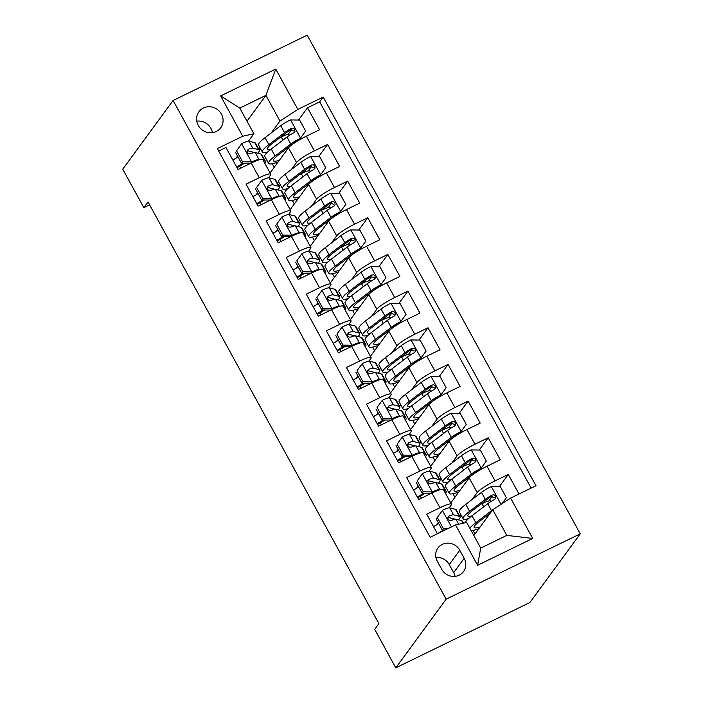 <?xml version="1.0" encoding="UTF-8"?>
<svg xmlns="http://www.w3.org/2000/svg" width="703" height="703" viewBox="0 0 703 703"><rect width="100%" height="100%" fill="white"/><g stroke="black" fill="none" stroke-linecap="round" stroke-linejoin="round"><path stroke-width="1.05" d="M198.228 125.406A13.533 12.742 36.3 0 0 220.733 127.753A13.533 12.742 36.3 0 0 221.427 114.106A13.533 12.742 36.3 0 0 198.914 111.759A13.533 12.742 36.3 0 0 198.228 125.406M212.411 132.656A13.533 12.742 36.3 0 0 210.935 128.412A13.533 12.742 36.3 0 0 196.743 121.162M580.247 533.841L307.22 35.15L173.105 100.485L446.133 599.184L580.247 533.841L529.895 602.515L395.78 667.85L446.133 599.184M218.686 151.04L225.971 147.498L238.018 169.493L251.243 163.052L259.275 177.718A16.907 2.522 -28.7 0 1 270.752 174.177A16.907 2.522 -28.7 0 1 270.418 175.232L268.537 177.806M259.275 177.718L246.05 184.16L258.089 206.164L271.323 199.722L279.355 214.389A16.907 2.522 -28.7 0 1 290.831 210.847A16.907 2.522 -28.7 0 1 290.497 211.902L288.608 214.468M279.355 214.389L266.121 220.83L278.168 242.834L291.402 236.384L299.425 251.059A16.907 2.522 -28.7 0 1 310.902 247.509A16.907 2.522 -28.7 0 1 310.568 248.572L308.687 251.138M299.425 251.059L286.2 257.5L298.239 279.504L311.473 273.054L319.505 287.72A16.907 2.522 -28.7 0 1 330.981 284.179A16.907 2.522 -28.7 0 1 330.647 285.242L328.767 287.808M319.505 287.72L306.271 294.17L318.318 316.174L331.552 309.724L339.575 324.391A16.907 2.522 -28.7 0 1 351.061 320.849A16.907 2.522 -28.7 0 1 350.718 321.904L348.837 324.478M339.575 324.391L326.35 330.841L338.398 352.836L351.623 346.394L359.655 361.061A16.907 2.522 -28.7 0 1 371.131 357.519A16.907 2.522 -28.7 0 1 370.797 358.574L368.917 361.149M359.655 361.061L346.421 367.502L358.468 389.506L371.702 383.065L379.734 397.731A16.907 2.522 -28.7 0 1 391.211 394.19A16.907 2.522 -28.7 0 1 390.877 395.244L388.987 397.81M379.734 397.731L366.5 404.172L378.548 426.176L391.773 419.735L399.805 434.401A16.907 2.522 -28.7 0 1 411.281 430.851A16.907 2.522 -28.7 0 1 410.947 431.914L409.067 434.48M399.805 434.401L386.58 440.843L398.619 462.846L411.853 456.396L419.884 471.063A16.907 2.522 -28.7 0 1 431.361 467.521A16.907 2.522 -28.7 0 1 431.027 468.585L429.138 471.151M419.884 471.063L406.65 477.513L418.698 499.517L431.923 493.067A16.907 2.522 -28.7 0 1 443.4 489.525L451.431 504.192A16.907 2.522 -28.7 0 1 451.098 505.246L449.217 507.821M518.999 494.007L508.287 474.446L499.288 486.722M492.293 496.265L488.866 500.94M450.764 502.97L469.165 477.864A16.907 2.522 -28.7 0 1 487.021 466.23L500.255 459.78L488.207 437.784L479.209 450.061M472.214 459.595L468.787 464.27M430.684 466.3L449.094 441.203A16.907 2.522 151.3 0 1 466.95 429.559L480.184 423.109L468.136 401.114L459.129 413.39M452.143 422.925L448.707 427.6M410.614 429.63L429.015 404.533A16.907 2.522 151.3 0 1 446.871 392.889L460.105 386.448L448.057 364.444L439.059 376.72M432.064 386.255L428.637 390.93M390.534 392.959L408.944 367.862A16.907 2.522 151.3 0 1 426.8 356.219L440.025 349.778L427.986 327.774L418.979 340.05M411.984 349.584L408.557 354.259M370.463 356.298L388.864 331.192A16.907 2.522 151.3 0 1 406.721 319.549L419.955 313.107L407.907 291.104L398.909 303.38M391.914 312.923L388.487 317.598M350.384 319.628L368.794 294.522A16.907 2.522 151.3 0 1 386.65 282.887L399.875 276.437L387.836 254.433L378.829 266.709M371.834 276.253L368.407 280.928M330.313 282.957L348.714 257.86A16.907 2.522 151.3 0 1 366.571 246.217L379.805 239.767L367.757 217.772L358.758 230.048M351.764 239.582L348.337 244.257M310.234 246.287L328.644 221.19A16.907 2.522 151.3 0 1 346.5 209.547L359.725 203.097L347.677 181.102L338.679 193.378M331.684 202.912L328.257 207.587M290.163 209.617L308.564 184.52A16.907 2.522 151.3 0 1 326.42 172.876L339.654 166.435L327.607 144.431L318.608 156.707M311.614 166.242L308.186 170.917M257.597 192.719L256.024 194.872M277.676 229.38L276.094 231.533M297.756 266.05L296.174 268.203M317.826 302.721L316.245 304.874M337.906 339.391L336.324 341.544M357.976 376.061L356.403 378.214M378.056 412.731L376.474 414.884M398.126 449.393L396.554 451.546M418.206 486.063L416.624 488.216M395.78 667.85L374.699 629.352L378.891 623.623L148.025 201.937L143.834 207.657L149.616 204.837M464.173 558.34L459.762 550.273A13.102 12.346 36.3 0 0 437.951 547.997A13.102 12.346 36.3 0 0 437.284 561.222L441.704 569.289A13.102 12.346 36.3 0 0 463.505 571.565A13.102 12.346 36.3 0 0 464.173 558.34L453.69 572.646L449.27 564.579A13.102 12.346 36.3 0 0 435.93 557.505M253.871 133.755L242.728 136.241L217.35 148.605L430.157 537.294L455.526 524.93L466.669 522.443L480.72 548.112L506.819 535.396L492.768 509.728L510.624 498.093L536.002 485.729L323.195 97.04L297.826 109.404L279.97 121.039L265.919 95.371L239.82 108.086L253.871 133.755L248.458 141.136M242.728 136.241L220.645 95.907L275.743 69.061L297.826 109.404M510.624 498.093L532.707 538.428L477.609 565.265L455.526 524.93M279.091 186.286L280.251 184.704M291.332 169.59L296.517 162.516A16.907 2.522 -28.7 0 1 314.373 150.873L327.607 144.431M270.084 172.947L288.485 147.85A2.54 0.765 64 0 1 288.3 147.366M299.17 222.948L300.322 221.375M311.411 206.26L316.596 199.186A16.907 2.522 -28.7 0 1 334.452 187.543L347.677 181.102M319.241 259.618L320.401 258.045M331.482 242.922L336.667 235.856A16.907 2.522 -28.7 0 1 354.523 224.213L367.757 217.772M339.321 296.288L340.472 294.715M351.562 279.592L356.746 272.527A16.907 2.522 -28.7 0 1 374.602 260.883L387.836 254.433M359.4 332.958L360.551 331.385M371.641 316.262L376.826 309.188A16.907 2.522 -28.7 0 1 394.673 297.554L407.907 291.104M379.471 369.629L380.631 368.047M391.712 352.932L396.896 345.858A16.907 2.522 -28.7 0 1 414.752 334.224L427.986 327.774M399.55 406.29L400.701 404.717M411.791 389.603L416.976 382.529A16.907 2.522 -28.7 0 1 434.832 370.885L448.057 364.444M419.621 442.96L420.781 441.387M431.862 426.273L437.046 419.199A16.907 2.522 -28.7 0 1 454.903 407.555L468.136 401.114M439.7 479.631L440.851 478.058M451.941 462.934L457.126 455.869A16.907 2.522 -28.7 0 1 474.982 444.226L488.207 437.784M438.277 522.733L436.704 524.886M459.771 516.301L460.931 514.728M472.012 499.605L477.196 492.539A16.907 2.522 -28.7 0 1 495.053 480.896L508.287 474.446M531.143 488.093L319.672 101.847L307.527 107.761L298.529 120.037M286.262 148.922A26.846 4.007 151.3 0 0 287.448 148.351A13.322 1.986 151.3 0 1 288.476 147.867A16.907 2.522 151.3 0 1 306.341 136.206L319.575 129.765L307.527 107.761M437.433 533.744L426.73 514.183L439.955 507.733A16.907 2.522 -28.7 0 1 451.431 504.192M237.526 156.048L235.944 158.201M473.84 535.545L492.768 509.728M143.834 207.657L122.753 169.159L173.105 100.485M246.99 121.188L265.919 95.371L275.743 69.061M259.02 149.616L260.172 148.034M271.261 132.92L279.97 121.039M435.807 525.422L433.496 526.547M461.027 514.904L459.876 516.485M474.991 533.981L473.04 530.413M467.249 519.842L466.818 519.051M291.534 129.58L288.107 134.255M421.413 498.19L420.341 496.23M415.737 488.761L413.426 489.886M440.957 478.242L439.797 479.815M454.911 497.311L452.96 493.743M447.17 483.172L446.739 482.381M420.877 441.572L419.726 443.145M434.841 460.641L432.89 457.082M427.099 446.502L426.668 445.711M431.361 467.521L423.329 452.855A16.907 2.522 151.3 0 0 411.853 456.396M395.657 452.091L393.346 453.215M401.343 461.52L400.271 459.56M400.798 404.902L399.647 406.475M414.761 423.971L412.81 420.412M407.019 409.831L406.589 409.041M411.281 430.851L403.25 416.185A16.907 2.522 151.3 0 0 391.773 419.735M375.587 415.42L373.275 416.545M381.263 424.849L380.191 422.898M380.727 368.231L379.567 369.804M394.691 387.3L392.74 383.741M386.949 373.161L386.509 372.37M391.211 394.19L383.179 379.515A16.907 2.522 151.3 0 0 371.702 383.065M355.507 378.75L353.196 379.875M361.193 388.179L360.121 386.228M360.648 331.561L359.497 333.134M374.611 350.639L372.66 347.071M366.869 336.5L366.439 335.709M371.131 357.519L363.099 342.853A16.907 2.522 151.3 0 0 351.623 346.394M335.428 342.08L333.125 343.205M341.113 351.518L340.041 349.558M340.577 294.891L339.417 296.473M354.532 313.969L352.59 310.401M346.799 299.829L346.359 299.039M351.061 320.849L343.029 306.183A16.907 2.522 151.3 0 0 331.552 309.724M315.357 305.41L313.046 306.543M321.043 314.847L319.97 312.888M320.498 258.229L319.347 259.802M334.461 277.298L332.51 273.739M326.719 263.159L326.289 262.368M330.981 284.179L322.949 269.513A16.907 2.522 151.3 0 0 311.473 273.054M295.278 268.748L292.966 269.873M300.963 278.177L299.891 276.217M300.427 221.559L299.267 223.132M314.382 240.628L312.431 237.069M306.649 226.489L306.209 225.698M310.902 247.509L302.879 232.842A16.907 2.522 151.3 0 0 291.402 236.384M275.207 232.078L272.896 233.203M280.884 241.507L279.82 239.547M280.348 184.889L279.196 186.462M294.311 203.958L292.36 200.399M286.569 189.819L286.139 189.028M290.831 210.847L282.799 196.172A16.907 2.522 151.3 0 0 271.323 199.722M255.127 195.408L252.816 196.532M260.813 204.837L259.741 202.886M260.277 148.219L259.117 149.792M274.232 167.288L272.281 163.729M266.49 153.157L266.059 152.358M319.672 101.847L323.195 97.04M270.752 174.177L262.72 159.511A16.907 2.522 151.3 0 0 251.243 163.052M235.057 158.737L232.746 159.862M240.734 168.166L239.67 166.216M480.72 548.112L477.609 565.265M506.819 535.396L532.707 538.428M220.645 95.907L239.82 108.086M455.043 576.355A13.102 12.346 36.3 0 0 453.69 572.646M442.547 510.273L436.212 518.955L442.547 510.273A11.204 1.67 -28.7 0 1 449.718 507.847L455.526 509.359A32.347 4.824 -28.7 0 1 456.229 509.833L460.052 516.802A32.347 4.824 151.3 0 0 459.34 516.327L453.532 514.816A11.204 1.67 151.3 0 0 448.971 516.055L447.785 517.847L448.242 519.403L449.551 520.44L451.388 520.457A11.204 1.67 -28.7 0 1 455.948 519.218L461.748 520.73A32.347 4.824 -28.7 0 1 462.46 521.204L463.523 523.146M438.76 523.612A26.846 4.007 -28.7 0 1 433.602 526.732M437.301 517.47L443.329 528.471L448.119 528.542M436.212 518.955L442.231 529.957L443.329 528.471M445.122 530L442.231 529.957M458.514 519.886A32.347 4.824 151.3 0 0 460.052 516.802M447.802 517.689A5.712 0.852 -28.7 0 1 448.839 517.531L454.639 519.051A26.846 4.007 -28.7 0 1 455.052 519.236M443.523 529.974A26.846 4.007 -28.7 0 1 437.415 533.7M489.253 514.526A2.54 0.765 64 0 1 489.06 514.051M502.1 503.647L506.397 497.742L500.378 486.74L491.116 486.608A11.204 1.67 151.3 0 0 481.493 492.372L465.781 504.367A32.347 4.824 151.3 0 0 459.305 511.758L463.119 518.726A32.347 4.824 151.3 0 0 468.462 518.665M480.79 504.244A26.846 4.007 151.3 0 0 481.986 503.673A13.322 1.986 -28.7 0 1 490.843 500.967L491.098 501.432M492.654 509.886A11.204 1.67 151.3 0 0 491.529 510.703L475.817 522.698A32.347 4.824 151.3 0 0 469.85 528.252M471.168 530.66A32.347 4.824 151.3 0 0 478.866 528.691M490.29 513.102L479.543 521.318A26.846 4.007 151.3 0 0 474.165 527.452A26.846 4.007 151.3 0 0 480.14 526.951M489.235 514.552A13.322 1.986 151.3 0 0 488.207 515.035L488.488 515.563M465.43 522.716A32.347 4.824 -28.7 0 1 472.003 515.73L487.715 503.735A11.204 1.67 -28.7 0 1 494.517 499.438L495.685 498.199L495.448 495.817L494.104 494.833L492.109 495.035A11.204 1.67 151.3 0 0 485.307 499.341L469.595 511.336A32.347 4.824 151.3 0 0 463.119 518.726M471.274 516.301A26.846 4.007 -28.7 0 1 467.943 516.09A26.846 4.007 -28.7 0 1 473.312 509.947L489.024 497.952A5.712 0.852 -28.7 0 1 490.905 496.687L494.525 497.61M487.012 515.607A26.846 4.007 151.3 0 0 488.207 515.035M417.231 480.799L422.468 473.602L417.231 480.799L423.25 491.801L432.503 491.933A11.204 1.67 -28.7 0 1 439.683 489.516L440.245 489.657M432.503 491.933L431.537 493.26M444.015 490.641L445.482 491.028A32.347 4.824 -28.7 0 1 446.194 491.502A32.347 4.824 -28.7 0 1 445.579 493.497M422.468 473.602A11.204 1.67 -28.7 0 1 429.647 471.177L435.447 472.697A32.347 4.824 -28.7 0 1 436.159 473.163L439.973 480.131A32.347 4.824 151.3 0 0 439.261 479.657L433.461 478.145A11.204 1.67 151.3 0 0 428.9 479.384L427.881 480.421L428.162 482.733L429.48 483.769L431.308 483.787A11.204 1.67 -28.7 0 1 435.869 482.548L441.669 484.059A32.347 4.824 -28.7 0 1 442.38 484.534L446.194 491.502M418.68 486.942A26.846 4.007 -28.7 0 1 413.522 490.061M416.132 482.284L422.16 493.286L423.25 491.801M431.414 493.427L422.16 493.286M417.731 497.759A32.347 4.824 151.3 0 0 425.078 493.33M438.444 483.216A32.347 4.824 151.3 0 0 439.973 480.131M427.723 481.019A5.712 0.852 -28.7 0 1 428.76 480.861L434.559 482.381A26.846 4.007 -28.7 0 1 434.981 482.574M423.443 493.304A26.846 4.007 -28.7 0 1 417.336 497.03M397.151 444.129L402.397 436.932L397.151 444.129L403.171 455.131L412.433 455.263A11.204 1.67 -28.7 0 1 419.612 452.846L420.174 452.987M412.433 455.263L411.457 456.59M423.944 453.98L425.412 454.358A32.347 4.824 -28.7 0 1 426.123 454.832A32.347 4.824 -28.7 0 1 425.5 456.827M402.397 436.932A11.204 1.67 -28.7 0 1 409.568 434.507L415.376 436.027A32.347 4.824 -28.7 0 1 416.079 436.493L419.893 443.461A32.347 4.824 151.3 0 0 419.19 442.995L413.382 441.475A11.204 1.67 151.3 0 0 408.821 442.714L407.635 444.516L408.091 446.071L409.401 447.099L411.229 447.117A11.204 1.67 -28.7 0 1 415.789 445.878L421.598 447.389A32.347 4.824 -28.7 0 1 422.31 447.864L426.123 454.832M398.61 450.272A26.846 4.007 -28.7 0 1 393.443 453.391M396.061 445.614L402.081 456.616L403.171 455.131M411.343 456.757L402.081 456.616M397.661 461.089A32.347 4.824 151.3 0 0 404.998 456.66M418.364 446.546A32.347 4.824 151.3 0 0 419.893 443.461M407.652 444.349A5.712 0.852 -28.7 0 1 408.68 444.199L414.489 445.711A26.846 4.007 -28.7 0 1 414.902 445.904M403.364 456.634A26.846 4.007 -28.7 0 1 397.257 460.36M377.08 407.459L382.318 400.262L377.08 407.459L383.1 418.461L392.353 418.601A11.204 1.67 -28.7 0 1 399.532 416.176L400.095 416.325M392.353 418.601L391.386 419.919M403.865 417.31L405.332 417.687A32.347 4.824 -28.7 0 1 406.044 418.162A32.347 4.824 -28.7 0 1 405.429 420.157M382.318 400.262A11.204 1.67 -28.7 0 1 389.497 397.836L395.297 399.357A32.347 4.824 -28.7 0 1 396.009 399.831L399.822 406.791A32.347 4.824 151.3 0 0 399.111 406.325L393.311 404.805A11.204 1.67 151.3 0 0 388.75 406.044L387.564 407.845L388.012 409.401L389.33 410.429L391.158 410.447A11.204 1.67 -28.7 0 1 395.719 409.208L401.518 410.728A32.347 4.824 -28.7 0 1 402.23 411.193L406.044 418.162M378.53 413.601A26.846 4.007 -28.7 0 1 373.372 416.721M375.982 408.953L382.01 419.946L383.1 418.461M391.263 420.086L382.01 419.946M377.581 424.419A32.347 4.824 151.3 0 0 384.928 419.99M398.293 409.884A32.347 4.824 151.3 0 0 399.822 406.791M387.573 407.687A5.712 0.852 -28.7 0 1 388.61 407.529L394.409 409.041A26.846 4.007 -28.7 0 1 394.822 409.234M383.293 419.972A26.846 4.007 -28.7 0 1 377.186 423.689M357.001 370.789L362.238 363.592L357.001 370.789L363.02 381.791L372.282 381.931A11.204 1.67 -28.7 0 1 379.453 379.506L380.024 379.655M372.282 381.931L371.307 383.249M383.794 380.639L385.262 381.026A32.347 4.824 -28.7 0 1 385.973 381.492A32.347 4.824 -28.7 0 1 385.349 383.486M362.238 363.592A11.204 1.67 -28.7 0 1 369.418 361.175L375.217 362.686A32.347 4.824 -28.7 0 1 375.929 363.161L379.743 370.13A32.347 4.824 151.3 0 0 379.04 369.655L373.231 368.135A11.204 1.67 151.3 0 0 368.671 369.374L367.484 371.175L367.941 372.731L369.251 373.768L371.079 373.776A11.204 1.67 -28.7 0 1 375.639 372.537L381.448 374.058A32.347 4.824 -28.7 0 1 382.151 374.523L385.973 381.492M358.46 376.931A26.846 4.007 -28.7 0 1 353.293 380.059M355.911 372.282L361.931 383.284L363.02 381.791M371.193 383.416L361.931 383.284M357.511 387.748A32.347 4.824 151.3 0 0 364.848 383.32M378.214 373.214A32.347 4.824 151.3 0 0 379.743 370.13M367.502 371.017A5.712 0.852 -28.7 0 1 368.53 370.859L374.339 372.37A26.846 4.007 -28.7 0 1 374.752 372.564M363.214 383.302A26.846 4.007 -28.7 0 1 357.106 387.028M466.941 478.936A26.846 4.007 151.3 0 0 468.128 478.374A13.322 1.986 151.3 0 1 469.156 477.882A2.54 0.765 64 0 1 468.98 477.381M460.07 490.281A26.846 4.007 151.3 0 1 454.085 490.782A26.846 4.007 151.3 0 1 459.463 484.648L475.175 472.653A5.712 0.852 151.3 0 1 479.991 469.762L486.327 461.071L480.298 450.069L471.045 449.938A11.204 1.67 151.3 0 0 461.414 455.702L445.702 467.697A32.347 4.824 151.3 0 0 439.226 475.087L443.048 482.056A32.347 4.824 151.3 0 0 448.382 481.994M460.72 467.574A26.846 4.007 151.3 0 0 461.906 467.003A13.322 1.986 -28.7 0 1 470.764 464.296L471.019 464.762M481.08 468.268A11.204 1.67 151.3 0 0 471.458 474.033L455.746 486.028A32.347 4.824 151.3 0 0 449.27 493.427A32.347 4.824 151.3 0 0 458.787 492.021M449.27 493.427L445.456 486.458A32.347 4.824 -28.7 0 1 451.932 479.068L467.636 467.064A11.204 1.67 -28.7 0 1 474.446 462.767L475.615 461.528L475.369 459.156L474.024 458.163L472.038 458.374A11.204 1.67 151.3 0 0 465.228 462.671L449.525 474.666A32.347 4.824 151.3 0 0 443.048 482.056M451.194 479.631A26.846 4.007 -28.7 0 1 447.864 479.42A26.846 4.007 -28.7 0 1 453.242 473.277L468.954 461.282A5.712 0.852 -28.7 0 1 470.825 460.017L474.446 460.94M449.103 441.185A2.54 0.765 64 0 1 448.909 440.711M439.99 453.611A26.846 4.007 151.3 0 1 434.015 454.12A26.846 4.007 151.3 0 1 439.393 447.978L455.096 435.983A5.712 0.852 151.3 0 1 459.911 433.092L466.247 424.401L460.228 413.408L450.966 413.267A11.204 1.67 151.3 0 0 441.343 419.032L425.631 431.027A32.347 4.824 151.3 0 0 419.155 438.426L422.969 445.386A32.347 4.824 151.3 0 0 428.303 445.324M440.64 430.904A26.846 4.007 151.3 0 0 441.836 430.333A13.322 1.986 -28.7 0 1 450.693 427.635L450.948 428.101M461.001 431.607A11.204 1.67 151.3 0 0 451.379 437.363L435.667 449.366A32.347 4.824 151.3 0 0 429.19 456.757A32.347 4.824 151.3 0 0 438.716 455.359M457.126 455.869L449.094 441.203A13.322 1.986 151.3 0 0 448.057 441.704L448.338 442.222M429.19 456.757L425.377 449.788A32.347 4.824 -28.7 0 1 431.853 442.398L447.565 430.403A11.204 1.67 -28.7 0 1 454.366 426.106L455.535 424.858L455.298 422.485L453.953 421.492L451.959 421.703A11.204 1.67 151.3 0 0 445.157 426L429.445 437.995A32.347 4.824 151.3 0 0 422.969 445.386M431.124 442.96A26.846 4.007 -28.7 0 1 427.793 442.749A26.846 4.007 -28.7 0 1 433.162 436.616L448.874 424.621A5.712 0.852 -28.7 0 1 450.755 423.347L454.375 424.269M446.862 442.275A26.846 4.007 151.3 0 0 448.057 441.704M426.791 405.605A26.846 4.007 151.3 0 0 427.978 405.033A13.322 1.986 151.3 0 1 429.006 404.541A2.54 0.765 64 0 1 428.83 404.04M419.919 416.941A26.846 4.007 151.3 0 1 413.935 417.45A26.846 4.007 151.3 0 1 419.313 411.308L435.025 399.313A5.712 0.852 151.3 0 1 439.841 396.422L446.168 387.74L440.148 376.738L430.895 376.597A11.204 1.67 151.3 0 0 421.264 382.362L405.552 394.357A32.347 4.824 151.3 0 0 399.076 401.756L402.889 408.724A32.347 4.824 151.3 0 0 408.232 408.654M420.561 394.234A26.846 4.007 151.3 0 0 421.756 393.662A13.322 1.986 -28.7 0 1 430.614 390.965L430.869 391.43M440.93 394.937A11.204 1.67 151.3 0 0 431.299 400.701L415.596 412.696A32.347 4.824 151.3 0 0 409.12 420.086A32.347 4.824 151.3 0 0 418.637 418.689M409.12 420.086L405.306 413.118A32.347 4.824 -28.7 0 1 411.782 405.728L427.486 393.733A11.204 1.67 -28.7 0 1 434.296 389.436L435.465 388.188L435.219 385.815L433.874 384.822L431.879 385.033A11.204 1.67 151.3 0 0 425.078 389.33L409.366 401.325A32.347 4.824 151.3 0 0 402.889 408.724M411.044 406.299A26.846 4.007 -28.7 0 1 407.714 406.079A26.846 4.007 -28.7 0 1 413.092 399.945L428.804 387.951A5.712 0.852 -28.7 0 1 430.675 386.676L434.296 387.599M408.953 367.854A2.54 0.765 64 0 1 408.751 367.379M399.84 380.27A26.846 4.007 151.3 0 1 393.865 380.78A26.846 4.007 151.3 0 1 399.234 374.646L414.946 362.643A5.712 0.852 151.3 0 1 419.761 359.751L426.097 351.069L420.069 340.067L410.816 339.936A11.204 1.67 151.3 0 0 401.193 345.691L385.481 357.686A32.347 4.824 151.3 0 0 379.005 365.085L382.819 372.054A32.347 4.824 151.3 0 0 388.153 371.992M400.49 357.563A26.846 4.007 151.3 0 0 401.677 357.001A13.322 1.986 -28.7 0 1 410.534 354.294L410.798 354.76M420.851 358.266A11.204 1.67 151.3 0 0 411.229 364.031L395.517 376.026A32.347 4.824 151.3 0 0 389.04 383.416A32.347 4.824 151.3 0 0 398.566 382.019M408.935 367.88A13.322 1.986 151.3 0 0 407.907 368.363L408.188 368.89M389.04 383.416L385.226 376.457A32.347 4.824 -28.7 0 1 391.703 369.057L407.415 357.062A11.204 1.67 -28.7 0 1 414.216 352.765L415.385 351.518L415.148 349.145L413.803 348.152L411.809 348.363A11.204 1.67 151.3 0 0 405.007 352.66L389.295 364.655A32.347 4.824 151.3 0 0 382.819 372.054M390.965 369.629A26.846 4.007 -28.7 0 1 387.634 369.409A26.846 4.007 -28.7 0 1 393.012 363.275L408.724 351.28A5.712 0.852 -28.7 0 1 410.596 350.015L414.225 350.929M406.712 368.934A26.846 4.007 151.3 0 0 407.907 368.363M336.922 334.127L342.168 326.93L336.922 334.127L342.95 345.12L352.203 345.261A11.204 1.67 -28.7 0 1 359.382 342.836L359.945 342.985M352.203 345.261L351.236 346.588M363.715 343.969L365.182 344.356A32.347 4.824 -28.7 0 1 365.894 344.822A32.347 4.824 -28.7 0 1 365.279 346.816M342.168 326.93A11.204 1.67 -28.7 0 1 349.347 324.505L355.147 326.016A32.347 4.824 -28.7 0 1 355.859 326.491L359.672 333.459A32.347 4.824 151.3 0 0 358.961 332.985L353.161 331.473A11.204 1.67 151.3 0 0 348.6 332.712L347.405 334.505L347.862 336.06L349.18 337.097L351.008 337.106A11.204 1.67 -28.7 0 1 355.569 335.867L361.368 337.387A32.347 4.824 -28.7 0 1 362.08 337.853L365.894 344.822M338.38 340.27A26.846 4.007 -28.7 0 1 333.222 343.389M335.832 335.612L341.86 346.614L342.95 345.12M351.113 346.746L341.86 346.614M337.431 351.078A32.347 4.824 151.3 0 0 344.769 346.658M358.143 336.544A32.347 4.824 151.3 0 0 359.672 333.459M347.423 334.347A5.712 0.852 -28.7 0 1 348.46 334.189L354.259 335.709A26.846 4.007 -28.7 0 1 354.672 335.893M343.143 346.632A26.846 4.007 -28.7 0 1 337.036 350.358M388.873 331.183A2.54 0.765 64 0 1 388.68 330.709M379.769 343.6A26.846 4.007 151.3 0 1 373.785 344.11A26.846 4.007 151.3 0 1 379.163 337.976L394.875 325.981A5.712 0.852 151.3 0 1 399.691 323.09L406.018 314.399L399.998 303.397L390.736 303.265A11.204 1.67 151.3 0 0 381.114 309.03L365.402 321.025A32.347 4.824 151.3 0 0 358.925 328.415L362.739 335.384A32.347 4.824 151.3 0 0 368.082 335.322M380.411 320.902A26.846 4.007 151.3 0 0 381.606 320.331A13.322 1.986 -28.7 0 1 390.464 317.624L390.719 318.09M400.78 321.596A11.204 1.67 151.3 0 0 391.149 327.361L375.446 339.356A32.347 4.824 151.3 0 0 368.97 346.755A32.347 4.824 151.3 0 0 378.486 345.349M396.896 345.858L388.864 331.192A13.322 1.986 151.3 0 0 387.828 331.693L388.118 332.22M368.97 346.755L365.147 339.786A32.347 4.824 -28.7 0 1 371.623 332.387L387.335 320.392A11.204 1.67 -28.7 0 1 394.146 316.095L395.306 314.856L395.068 312.475L393.724 311.491L391.729 311.693A11.204 1.67 151.3 0 0 384.928 315.99L369.216 327.993A32.347 4.824 151.3 0 0 362.739 335.384M370.894 332.958A26.846 4.007 -28.7 0 1 367.564 332.747A26.846 4.007 -28.7 0 1 372.942 326.605L388.645 314.61A5.712 0.852 -28.7 0 1 390.525 313.345L394.146 314.267M386.641 332.264A26.846 4.007 151.3 0 0 387.828 331.693M316.851 297.457L322.088 290.26L316.851 297.457L322.87 308.459L332.132 308.591A11.204 1.67 -28.7 0 1 339.303 306.165L339.865 306.315M332.132 308.591L331.157 309.918M343.635 307.299L345.111 307.686A32.347 4.824 -28.7 0 1 345.814 308.151A32.347 4.824 -28.7 0 1 345.199 310.155M322.088 290.26A11.204 1.67 -28.7 0 1 329.268 287.835L335.067 289.355A32.347 4.824 -28.7 0 1 335.779 289.821L339.593 296.789A32.347 4.824 151.3 0 0 338.881 296.315L333.081 294.803A11.204 1.67 151.3 0 0 328.521 296.042L327.501 297.079L327.783 299.39L329.101 300.427L330.928 300.445A11.204 1.67 -28.7 0 1 335.489 299.206L341.298 300.717A32.347 4.824 -28.7 0 1 342.001 301.192L345.814 308.151M318.31 303.599A26.846 4.007 -28.7 0 1 313.143 306.719M315.761 298.942L321.781 309.944L322.87 308.459M331.034 310.076L321.781 309.944M317.361 314.417A32.347 4.824 151.3 0 0 324.698 309.988M338.064 299.873A32.347 4.824 151.3 0 0 339.593 296.789M327.343 297.677A5.712 0.852 -28.7 0 1 328.38 297.518L334.189 299.039A26.846 4.007 -28.7 0 1 334.602 299.223M323.064 309.961A26.846 4.007 -28.7 0 1 316.956 313.687M376.826 309.188L368.794 294.522A2.54 0.765 64 0 1 368.6 294.039M359.69 306.939A26.846 4.007 151.3 0 1 353.714 307.439A26.846 4.007 151.3 0 1 359.084 301.306L374.796 289.311A5.712 0.852 151.3 0 1 379.611 286.42L385.947 277.729L379.919 266.727L370.666 266.595A11.204 1.67 151.3 0 0 361.034 272.36L345.331 284.355A32.347 4.824 151.3 0 0 338.855 291.745L342.669 298.713A32.347 4.824 151.3 0 0 348.003 298.652M360.34 284.232A26.846 4.007 151.3 0 0 361.527 283.661A13.322 1.986 -28.7 0 1 370.384 280.954L370.639 281.42M380.701 284.926A11.204 1.67 151.3 0 0 371.079 290.691L355.366 302.685A32.347 4.824 151.3 0 0 348.89 310.085A32.347 4.824 151.3 0 0 358.407 308.679M368.776 294.539A13.322 1.986 151.3 0 0 367.757 295.023L368.038 295.55M348.89 310.085L345.076 303.116A32.347 4.824 -28.7 0 1 351.553 295.717L367.265 283.722A11.204 1.67 -28.7 0 1 374.066 279.425L375.235 278.186L374.998 275.813L373.653 274.82L371.659 275.031A11.204 1.67 151.3 0 0 364.857 279.328L349.145 291.323A32.347 4.824 151.3 0 0 342.669 298.713M350.815 296.288A26.846 4.007 -28.7 0 1 347.484 296.077A26.846 4.007 -28.7 0 1 352.862 289.935L368.574 277.94A5.712 0.852 -28.7 0 1 370.446 276.674L374.066 277.597M366.562 295.594A26.846 4.007 151.3 0 0 367.757 295.023M296.771 260.787L302.018 253.59L296.771 260.787L302.8 271.789L312.053 271.92A11.204 1.67 -28.7 0 1 319.232 269.504L319.795 269.644M312.053 271.92L311.086 273.247M323.565 270.629L325.032 271.015A32.347 4.824 -28.7 0 1 325.744 271.49A32.347 4.824 -28.7 0 1 325.12 273.485M302.018 253.59A11.204 1.67 -28.7 0 1 309.197 251.164L314.997 252.685A32.347 4.824 -28.7 0 1 315.709 253.15L319.522 260.119A32.347 4.824 151.3 0 0 318.811 259.653L313.011 258.133A11.204 1.67 151.3 0 0 308.441 259.372L307.255 261.173L307.712 262.729L309.021 263.757L310.858 263.774A11.204 1.67 -28.7 0 1 315.419 262.535L321.218 264.047A32.347 4.824 -28.7 0 1 321.93 264.521L325.744 271.49M298.23 266.929A26.846 4.007 -28.7 0 1 293.072 270.049M295.682 262.272L301.71 273.274L302.8 271.789M310.963 273.414L301.71 273.274M297.281 277.747A32.347 4.824 151.3 0 0 304.619 273.318M317.984 263.203A32.347 4.824 151.3 0 0 319.522 260.119M307.273 261.006A5.712 0.852 -28.7 0 1 308.309 260.848L314.109 262.368A26.846 4.007 -28.7 0 1 314.522 262.562M302.993 273.291A26.846 4.007 -28.7 0 1 296.886 277.017M348.723 257.843A2.54 0.765 64 0 1 348.53 257.368M339.619 270.268A26.846 4.007 151.3 0 1 333.635 270.778A26.846 4.007 151.3 0 1 339.013 264.636L354.725 252.641A5.712 0.852 151.3 0 1 359.532 249.75L365.868 241.059L359.848 230.057L350.586 229.925A11.204 1.67 151.3 0 0 340.964 235.69L325.252 247.684A32.347 4.824 151.3 0 0 318.775 255.075L322.589 262.043A32.347 4.824 151.3 0 0 327.932 261.982M340.261 247.561A26.846 4.007 151.3 0 0 341.456 246.99A13.322 1.986 -28.7 0 1 350.314 244.284L350.569 244.758M360.63 248.264A11.204 1.67 151.3 0 0 350.999 254.02L335.287 266.015A32.347 4.824 151.3 0 0 328.811 273.414A32.347 4.824 151.3 0 0 338.336 272.008M348.706 257.869A13.322 1.986 151.3 0 0 347.677 258.361L347.967 258.88M328.811 273.414L324.997 266.446A32.347 4.824 -28.7 0 1 331.473 259.055L347.185 247.052A11.204 1.67 -28.7 0 1 353.987 242.755L355.156 241.516L354.918 239.143L353.574 238.15L351.579 238.361A11.204 1.67 151.3 0 0 344.778 242.658L329.066 254.653A32.347 4.824 151.3 0 0 322.589 262.043M330.744 259.618A26.846 4.007 -28.7 0 1 327.413 259.407A26.846 4.007 -28.7 0 1 332.791 253.273L348.495 241.27A5.712 0.852 -28.7 0 1 350.375 240.004L353.996 240.927M346.482 258.932A26.846 4.007 151.3 0 0 347.677 258.361M276.701 224.116L281.938 216.919L276.701 224.116L282.72 235.118L291.982 235.25A11.204 1.67 -28.7 0 1 299.153 232.834L299.715 232.983M291.982 235.25L291.007 236.577M303.485 233.967L304.961 234.345A32.347 4.824 -28.7 0 1 305.664 234.82A32.347 4.824 -28.7 0 1 305.049 236.814M281.938 216.919A11.204 1.67 -28.7 0 1 289.118 214.494L294.917 216.014A32.347 4.824 -28.7 0 1 295.629 216.48L299.443 223.449A32.347 4.824 151.3 0 0 298.731 222.983L292.931 221.463A11.204 1.67 151.3 0 0 288.371 222.702L287.351 223.739L287.632 226.058L288.951 227.087L290.778 227.104A11.204 1.67 -28.7 0 1 295.339 225.865L301.139 227.377A32.347 4.824 -28.7 0 1 301.851 227.851L305.664 234.82M278.16 230.259A26.846 4.007 -28.7 0 1 272.992 233.378M275.611 225.601L281.631 236.603L282.72 235.118M290.884 236.744L281.631 236.603M277.202 241.076A32.347 4.824 151.3 0 0 284.548 236.647M297.914 226.533A32.347 4.824 151.3 0 0 299.443 223.449M287.193 224.336A5.712 0.852 -28.7 0 1 288.23 224.187L294.03 225.698A26.846 4.007 -28.7 0 1 294.452 225.891M282.914 236.621A26.846 4.007 -28.7 0 1 276.806 240.347M336.667 235.856L328.644 221.19A2.54 0.765 64 0 1 328.45 220.698M319.54 233.598A26.846 4.007 151.3 0 1 313.556 234.108A26.846 4.007 151.3 0 1 318.934 227.965L334.646 215.97A5.712 0.852 151.3 0 1 339.461 213.079L345.797 204.388L339.769 193.395L330.515 193.255A11.204 1.67 151.3 0 0 320.884 199.019L305.181 211.014A32.347 4.824 151.3 0 0 298.705 218.413L302.518 225.373A32.347 4.824 151.3 0 0 307.852 225.311M320.19 210.891A26.846 4.007 151.3 0 0 321.376 210.32A13.322 1.986 -28.7 0 1 330.234 207.622L330.489 208.088M340.551 211.594A11.204 1.67 151.3 0 0 330.928 217.359L315.216 229.354A32.347 4.824 151.3 0 0 308.74 236.744A32.347 4.824 151.3 0 0 318.257 235.347M328.626 221.199A13.322 1.986 151.3 0 0 327.598 221.691L327.888 222.21M308.74 236.744L304.926 229.776A32.347 4.824 -28.7 0 1 311.403 222.385L327.115 210.39A11.204 1.67 -28.7 0 1 333.916 206.093L335.085 204.845L334.848 202.473L333.494 201.48L331.508 201.691A11.204 1.67 151.3 0 0 324.698 205.988L308.995 217.983A32.347 4.824 151.3 0 0 302.518 225.373M310.664 222.948A26.846 4.007 -28.7 0 1 307.334 222.737A26.846 4.007 -28.7 0 1 312.712 216.603L328.424 204.608A5.712 0.852 -28.7 0 1 330.296 203.334L333.916 204.257M326.412 222.262A26.846 4.007 151.3 0 0 327.598 221.691M256.621 187.446L261.868 180.249L256.621 187.446L262.65 198.448L271.903 198.589A11.204 1.67 -28.7 0 1 279.082 196.163L279.645 196.313M271.903 198.589L270.936 199.907M283.414 197.297L284.882 197.675A32.347 4.824 -28.7 0 1 285.594 198.149A32.347 4.824 -28.7 0 1 284.97 200.144M261.868 180.249A11.204 1.67 -28.7 0 1 269.038 177.833L274.847 179.344A32.347 4.824 -28.7 0 1 275.55 179.819L279.372 186.778A32.347 4.824 151.3 0 0 278.66 186.313L272.852 184.792A11.204 1.67 151.3 0 0 268.291 186.031L267.105 187.833L267.562 189.388L268.871 190.425L270.708 190.434A11.204 1.67 -28.7 0 1 275.268 189.195L281.068 190.715A32.347 4.824 -28.7 0 1 281.78 191.181L285.594 198.149M258.08 193.589A26.846 4.007 -28.7 0 1 252.922 196.717M255.532 188.94L261.551 199.942L262.65 198.448M270.813 200.074L261.551 199.942M257.131 204.406A32.347 4.824 151.3 0 0 264.469 199.977M277.834 189.872A32.347 4.824 151.3 0 0 279.372 186.778M267.122 187.675A5.712 0.852 -28.7 0 1 268.159 187.516L273.959 189.028A26.846 4.007 -28.7 0 1 274.372 189.221M262.843 199.96A26.846 4.007 -28.7 0 1 256.736 203.677M308.573 184.502A2.54 0.765 64 0 1 308.38 184.028M299.46 196.928A26.846 4.007 151.3 0 1 293.485 197.438A26.846 4.007 151.3 0 1 298.863 191.295L314.566 179.3A5.712 0.852 151.3 0 1 319.382 176.409L325.717 167.727L319.698 156.725L310.436 156.584A11.204 1.67 151.3 0 0 300.814 162.349L285.102 174.344A32.347 4.824 151.3 0 0 278.625 181.743L282.439 188.712A32.347 4.824 151.3 0 0 287.782 188.641M300.111 174.221A26.846 4.007 151.3 0 0 301.306 173.65A13.322 1.986 -28.7 0 1 310.164 170.952L310.418 171.418M320.471 174.924A11.204 1.67 151.3 0 0 310.849 180.689L295.137 192.684A32.347 4.824 151.3 0 0 288.661 200.074A32.347 4.824 151.3 0 0 298.186 198.677M316.596 199.186L308.564 184.52A13.322 1.986 151.3 0 0 307.527 185.021L307.809 185.548M288.661 200.074L284.847 193.105A32.347 4.824 -28.7 0 1 291.323 185.715L307.035 173.72A11.204 1.67 -28.7 0 1 313.837 169.423L315.006 168.175L314.768 165.803L313.424 164.81L311.429 165.02A11.204 1.67 151.3 0 0 304.627 169.318L288.915 181.312A32.347 4.824 151.3 0 0 282.439 188.712M290.594 186.286A26.846 4.007 -28.7 0 1 287.263 186.067A26.846 4.007 -28.7 0 1 292.633 179.933L308.345 167.938A5.712 0.852 -28.7 0 1 310.225 166.664L313.846 167.586M306.332 185.592A26.846 4.007 151.3 0 0 307.527 185.021M236.551 150.785L241.788 143.579L236.551 150.785L242.57 161.778L251.823 161.918A11.204 1.67 -28.7 0 1 259.003 159.493L259.565 159.643M251.823 161.918L250.857 163.237M263.335 160.627L264.803 161.013A32.347 4.824 -28.7 0 1 265.514 161.479A32.347 4.824 -28.7 0 1 264.899 163.474M241.788 143.579A11.204 1.67 -28.7 0 1 248.967 141.162L254.767 142.674A32.347 4.824 -28.7 0 1 255.479 143.148L259.293 150.117A32.347 4.824 151.3 0 0 258.581 149.642L252.781 148.131A11.204 1.67 151.3 0 0 248.221 149.37L247.034 151.163L247.482 152.718L248.8 153.755L250.628 153.764A11.204 1.67 -28.7 0 1 255.189 152.525L260.989 154.045A32.347 4.824 -28.7 0 1 261.701 154.511L265.514 161.479M238.001 156.918A26.846 4.007 -28.7 0 1 232.842 160.047M235.461 152.27L241.481 163.272L242.57 161.778M250.734 163.404L241.481 163.272M237.052 167.736A32.347 4.824 151.3 0 0 244.398 163.316M257.764 153.201A32.347 4.824 151.3 0 0 259.293 150.117M247.043 151.004A5.712 0.852 -28.7 0 1 248.08 150.846L253.88 152.366A26.846 4.007 -28.7 0 1 254.301 152.551M242.763 163.289A26.846 4.007 -28.7 0 1 236.656 167.015M279.39 160.258A26.846 4.007 151.3 0 1 273.405 160.767A26.846 4.007 151.3 0 1 278.783 154.634L294.495 142.639A5.712 0.852 151.3 0 1 299.311 139.739L305.647 131.057L299.619 120.055L290.365 119.923A11.204 1.67 151.3 0 0 280.734 125.679L265.022 137.683A32.347 4.824 151.3 0 0 258.546 145.073L262.368 152.041A32.347 4.824 151.3 0 0 267.702 151.98M280.04 137.551A26.846 4.007 151.3 0 0 281.226 136.988A13.322 1.986 -28.7 0 1 290.084 134.282L290.339 134.748M300.401 138.254A11.204 1.67 151.3 0 0 290.778 144.018L275.066 156.013A32.347 4.824 151.3 0 0 268.59 163.404A32.347 4.824 151.3 0 0 278.107 162.006M268.59 163.404L264.776 156.444A32.347 4.824 -28.7 0 1 271.253 149.045L286.956 137.05A11.204 1.67 -28.7 0 1 293.766 132.753L294.935 131.514L294.689 129.132L293.344 128.139L291.358 128.35A11.204 1.67 151.3 0 0 284.548 132.647L268.845 144.642A32.347 4.824 151.3 0 0 262.368 152.041M270.514 149.616A26.846 4.007 -28.7 0 1 267.184 149.396A26.846 4.007 -28.7 0 1 272.562 143.263L288.274 131.268A5.712 0.852 -28.7 0 1 290.146 130.002L293.766 130.916M288.485 147.85L296.517 162.516M348.714 257.86L356.746 272.527M408.944 367.862L416.976 382.529M429.015 404.533L437.046 419.199M469.165 477.864L477.196 492.539M487.021 466.23L495.053 480.896M306.341 136.206L314.373 150.873M326.42 172.876L334.452 187.543M346.5 209.547L354.523 224.213M366.571 246.217L374.602 260.883M386.65 282.887L394.673 297.554M406.721 319.549L414.752 334.224M426.8 356.219L434.832 370.885M446.871 392.889L454.903 407.555M466.95 429.559L474.982 444.226M431.923 493.067L439.955 507.733M449.27 564.579L459.762 550.273M442.415 510.448L451.431 526.925M461.748 520.73L463.119 523.234M455.526 509.359L459.34 516.327M455.948 519.218L458.69 524.227M449.718 507.847L453.532 514.816M447.802 517.645L448.971 516.055M501.054 504.332L491.353 486.608M481.986 503.673L483.699 506.801M469.595 511.336L465.781 504.367M475.817 522.698L472.003 515.73M485.307 499.341L481.493 492.372M491.529 510.703L487.715 503.735M490.905 496.687L492.109 495.035M422.336 473.778L432.275 491.933M441.669 484.059L445.482 491.028M435.447 472.697L439.261 479.657M435.869 482.548L439.683 489.516M429.647 471.177L433.461 478.145M427.732 480.975L428.9 479.384M402.265 437.108L412.204 455.263M421.598 447.389L425.412 454.358M415.376 436.027L419.19 442.995M415.789 445.878L419.612 452.846M409.568 434.507L413.382 441.475M407.652 444.305L408.821 442.714M382.186 400.446L392.125 418.593M401.518 410.728L405.332 417.687M395.297 399.357L399.111 406.325M395.719 409.208L399.532 416.176M389.497 397.836L393.311 404.805M387.581 407.643L388.75 406.044M362.115 363.776L372.045 381.922M381.448 374.058L385.262 381.026M375.217 362.686L379.04 369.655M375.639 372.537L379.453 379.506M369.418 361.175L373.231 368.135M367.502 370.973L368.671 369.374M481.212 468.093L471.274 449.938M461.906 467.003L463.62 470.14M468.128 478.374L468.418 478.892M449.525 474.666L445.702 467.697M455.746 486.028L451.932 479.068M465.228 462.671L461.414 455.702M471.458 474.033L467.636 467.064M470.825 460.017L472.038 458.374M461.133 431.422L451.194 413.276M441.836 430.333L443.549 433.47M429.445 437.995L425.631 431.027M435.667 449.366L431.853 442.398M445.157 426L441.343 419.032M451.379 437.363L447.565 430.403M450.755 423.347L451.959 421.703M441.062 394.752L431.124 376.606M421.756 393.662L423.47 396.8M427.978 405.033L428.268 405.552M409.366 401.325L405.552 394.357M415.596 412.696L411.782 405.728M425.078 389.33L421.264 382.362M431.299 400.701L427.486 393.733M430.675 386.676L431.879 385.033M420.983 358.082L411.044 339.936M401.677 357.001L403.399 360.129M389.295 364.655L385.481 357.686M395.517 376.026L391.703 369.057M405.007 352.66L401.193 345.691M411.229 364.031L407.415 357.062M410.596 350.015L411.809 348.363M342.036 327.106L351.975 345.252M361.368 337.387L365.182 344.356M355.147 326.016L358.961 332.985M355.569 335.867L359.382 342.836M349.347 324.505L353.161 331.473M347.431 334.303L348.6 332.712M400.912 321.42L390.973 303.265M381.606 320.331L383.32 323.459M369.216 327.993L365.402 321.025M375.446 339.356L371.623 332.387M384.928 315.99L381.114 309.03M391.149 327.361L387.335 320.392M390.525 313.345L391.729 311.693M321.965 290.436L331.895 308.591M341.298 300.717L345.111 307.686M335.067 289.355L338.881 296.315M335.489 299.206L339.303 306.165M329.268 287.835L333.081 294.803M327.352 297.633L328.521 296.042M380.833 284.75L370.894 266.595M361.527 283.661L363.249 286.789M349.145 291.323L345.331 284.355M355.366 302.685L351.553 295.717M364.857 279.328L361.034 272.36M371.079 290.691L367.265 283.722M370.446 276.674L371.659 275.031M301.886 253.765L311.824 271.92M321.218 264.047L325.032 271.015M314.997 252.685L318.811 259.653M315.419 262.535L319.232 269.504M309.197 251.164L313.011 258.133M307.281 260.962L308.441 259.372M360.762 248.08L350.823 229.925M341.456 246.99L343.169 250.127M329.066 254.653L325.252 247.684M335.287 266.015L331.473 259.055M344.778 242.658L340.964 235.69M350.999 254.02L347.185 247.052M350.375 240.004L351.579 238.361M281.806 217.095L291.745 235.25M301.139 227.377L304.961 234.345M294.917 216.014L298.731 222.983M295.339 225.865L299.153 232.834M289.118 214.494L292.931 221.463M287.202 224.301L288.371 222.702M340.683 211.41L330.744 193.263M321.376 210.32L323.09 213.457M308.995 217.983L305.181 211.014M315.216 229.354L311.403 222.385M324.698 205.988L320.884 199.019M330.928 217.359L327.115 210.39M330.296 203.334L331.508 201.691M261.736 180.434L271.674 198.58M281.068 190.715L284.882 197.675M274.847 179.344L278.66 186.313M275.268 189.195L279.082 196.163M269.038 177.833L272.852 184.792M267.122 187.631L268.291 186.031M320.603 174.739L310.673 156.593M301.306 173.65L303.019 176.787M288.915 181.312L285.102 174.344M295.137 192.684L291.323 185.715M304.627 169.318L300.814 162.349M310.849 180.689L307.035 173.72M310.225 166.664L311.429 165.02M241.656 143.763L251.595 161.91M260.989 154.045L264.803 161.013M254.767 142.674L258.581 149.642M255.189 152.525L259.003 159.493M248.967 141.162L252.781 148.131M247.052 150.96L248.221 149.37M300.533 138.078L290.594 119.923M281.226 136.988L282.94 140.117M287.448 148.351L287.738 148.878M268.845 144.642L265.022 137.683M275.066 156.013L271.253 149.045M284.548 132.647L280.734 125.679M290.778 144.018L286.956 137.05M290.146 130.002L291.358 128.35"/></g></svg>
